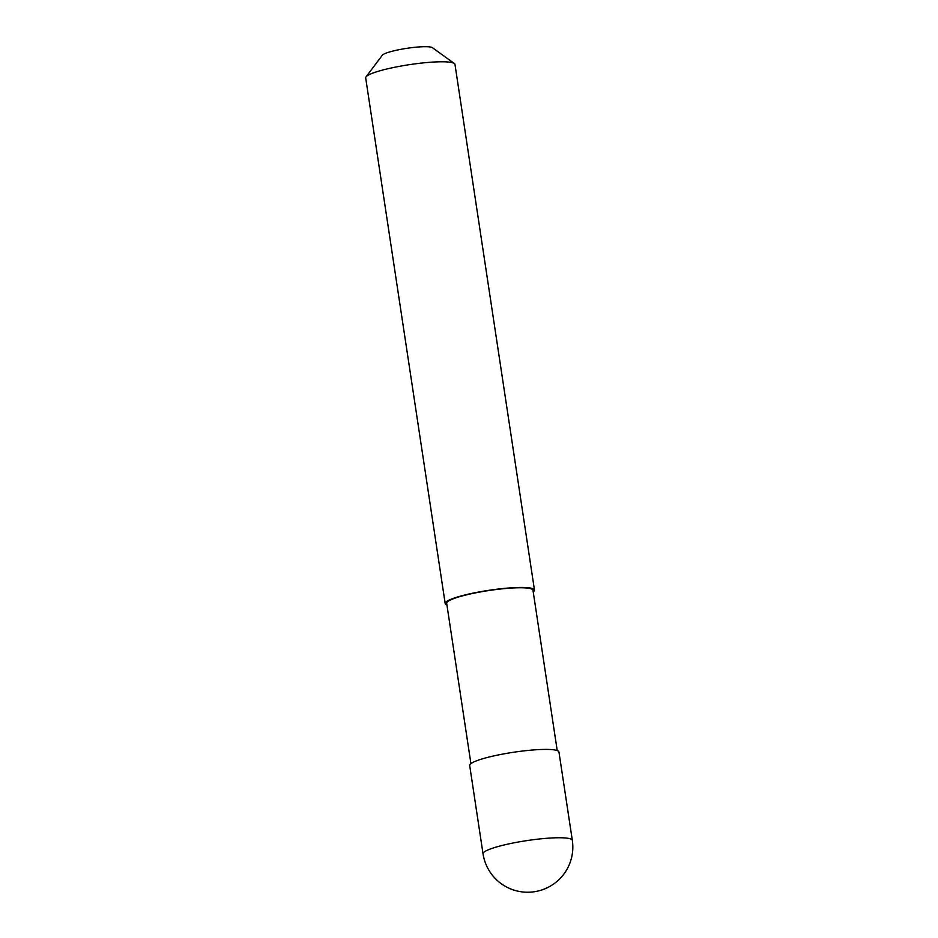 <?xml version="1.0" encoding="UTF-8"?>
<svg xmlns="http://www.w3.org/2000/svg" width="938" height="938" viewBox="0 0 938 938"><rect width="100%" height="100%" fill="white"/><g stroke="black" fill="none" stroke-linecap="round" stroke-linejoin="round"><path stroke-width="1.41" d="M572.321 840.331L558.954 751.995A45.153 6.519 171.4 0 0 553.502 749.779A45.153 6.519 171.4 0 0 502.791 754.082A45.153 6.519 171.4 0 0 469.68 765.49L483.035 853.838A45.153 45.153 0 0 0 537.744 891.1A45.153 45.153 0 0 0 572.321 840.331A45.153 6.519 171.4 0 0 566.857 838.126A45.153 6.519 171.4 0 0 506.274 844.47A45.153 6.519 171.4 0 0 483.035 853.838M557.219 750.564L532.972 590.248A43.64 6.296 171.4 0 0 527.695 588.114A43.64 6.296 171.4 0 0 478.685 592.265A43.64 6.296 171.4 0 0 446.664 603.298L470.911 763.614M533.218 591.901A45.153 6.519 171.4 0 0 534.461 590.025L454.965 64.37A45.153 6.519 171.4 0 0 454.344 63.503A45.153 6.519 171.4 0 0 449.501 62.154A45.153 6.519 171.4 0 0 401.992 65.883A45.153 6.519 171.4 0 0 366.019 76.857A45.153 6.519 171.4 0 0 365.679 77.866L445.175 603.521A45.153 6.519 171.4 0 0 446.922 604.951M534.461 590.025A45.153 6.519 171.4 0 0 529.009 587.821A45.153 6.519 171.4 0 0 478.298 592.113A45.153 6.519 171.4 0 0 445.175 603.521M454.344 63.503L432.371 47.662A25.584 3.693 171.4 0 0 429.627 46.9A25.584 3.693 171.4 0 0 402.707 49.011A25.584 3.693 171.4 0 0 382.317 55.225L366.019 76.857M529.009 587.821L527.695 588.114"/></g></svg>
